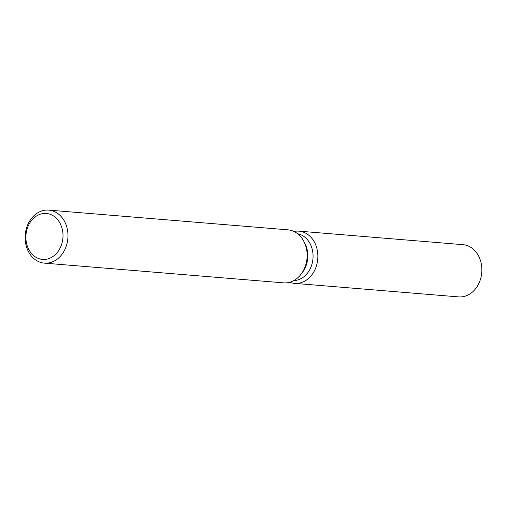 <?xml version="1.0" encoding="UTF-8"?>
<svg xmlns="http://www.w3.org/2000/svg" width="507" height="507" viewBox="0 0 507 507"><rect width="100%" height="100%" fill="white"/><g stroke="black" fill="none" stroke-linecap="round" stroke-linejoin="round"><path stroke-width="0.76" d="M297.653 233.759A23.582 18.955 94.7 0 1 312.87 252.816A23.582 18.955 94.7 0 1 293.794 280.58M317.648 252.575A26.199 21.066 94.7 0 1 289.763 282.241A26.199 21.066 94.7 0 0 294.611 283.369A26.199 21.066 94.7 0 0 317.648 252.575A26.199 21.066 94.7 0 0 293.952 231.458A26.199 21.066 94.7 0 1 298.915 231.141A26.199 21.066 94.7 0 1 317.648 252.575M48.742 210.107L287.913 229.829A26.598 21.383 94.7 0 1 303.718 241.136L304.777 243.113A23.582 18.955 94.7 0 1 307.622 252.385A23.582 18.955 94.7 0 1 302.349 272.512L300.987 274.3A26.598 21.383 94.7 0 1 283.54 282.855L44.363 263.127A26.598 21.383 94.7 0 1 25.35 241.37A26.598 21.383 94.7 0 1 48.742 210.107A26.598 21.383 94.7 0 1 67.754 231.864A26.598 21.383 94.7 0 1 44.363 263.127M303.718 241.136A26.598 21.383 94.7 0 1 306.925 251.592A26.598 21.383 94.7 0 1 300.987 274.3M62.824 232.32A23.056 18.531 94.7 0 1 47.113 259.096A23.056 18.531 94.7 0 1 26.072 240.559A23.056 18.531 94.7 0 1 41.789 213.789A23.056 18.531 94.7 0 1 62.824 232.32M298.915 231.141L462.923 244.666A26.199 21.066 94.7 0 1 481.65 266.099A26.199 21.066 94.7 0 1 458.613 296.893L294.611 283.369"/></g></svg>
